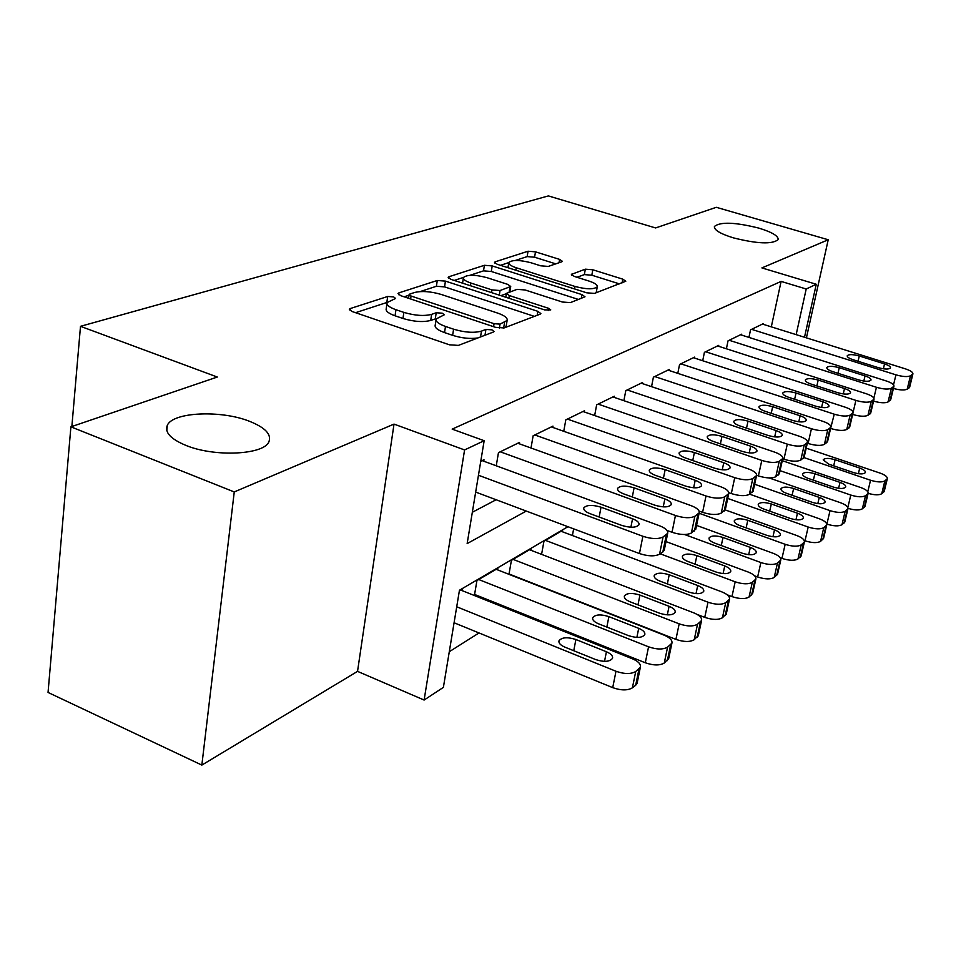 <?xml version="1.0" encoding="UTF-8"?>
<svg xmlns="http://www.w3.org/2000/svg" width="961" height="961" viewBox="0 0 961 961"><rect width="100%" height="100%" fill="white"/><g stroke="black" fill="none" stroke-linecap="round" stroke-linejoin="round"><path stroke-width="1.44" d="M393.674 296.925L387.679 296.481L350.381 308.517L349.311 309.226L352.026 311.484L449.424 344.807L458.385 345.395L493.522 331.977L494.098 331.533L491.972 329.851L485.93 329.431L481.473 331.113C474.085 333.143 464.788 332.506 453.592 329.191L445.484 326.452C438.528 323.953 435.417 321.454 436.15 318.956L444.258 314.8L442.24 313.19L436.222 312.757L431.633 314.355C424.077 316.289 414.816 315.628 403.86 312.385L395.944 309.706C389.301 307.328 386.346 304.949 387.091 302.571L395.596 298.451L393.674 296.925M387.199 302.379L355.558 312.697M436.354 318.596L430.72 320.421L431.633 314.355M733.291 237.835C757.316 243.854 772.272 244.454 778.146 239.625C778.53 236.022 772.103 232.19 758.902 228.129C735.285 222.231 720.462 221.655 714.443 226.424C713.891 229.919 720.173 233.727 733.291 237.835M185.905 445.399C214.856 457.424 264.539 454.781 268.996 441.531C271.543 434.24 265.044 427.501 249.488 421.29C221.186 409.915 172.884 411.957 167.322 425.315C164.475 432.342 170.674 439.033 185.905 445.399M561.789 261.8L562.437 261.344L559.614 259.398L535.493 251.842L528.045 251.229L495.239 261.8L494.495 262.317L497.233 264.275L586.727 292.817L594.499 293.405L625.791 281.225L622.776 279.158L592.793 269.777L585.321 269.176L571.387 274.39L574.294 276.42L589.297 281.165C595.003 283.075 597.658 284.936 597.274 286.774C593.958 289.561 586.522 289.453 574.978 286.45L516.213 267.747C510.832 265.933 508.357 264.179 508.801 262.461C512.261 259.734 519.697 259.842 531.109 262.785L540.695 265.813L548.287 266.425L561.789 261.8M771.311 326.848L781.101 281.405L806.207 288.997L816.273 284.264L804.501 337.251M70.898 426.84L234.256 491.936L201.846 765.088L48.05 692.449L70.898 426.84L217.306 377.036L80.496 326.32L548.383 195.912L655.606 227.949L716.305 207.3L828.226 239.757L761.905 267.915L816.273 284.264M201.846 765.088L357.54 671.367L394.022 424.101L234.256 491.936M394.022 424.101L464.583 449.94L484.164 440.715L467.154 543.59L526.268 511.06M781.101 281.405L452.163 429.123L484.164 440.715M445.436 281.117L437.279 280.492L398.935 292.853L397.986 293.501L400.713 295.664L495.54 327.341L504.093 327.941L540.142 314.175L540.875 313.61L537.836 311.328L445.436 281.117L444.559 286.883L436.402 286.27L420.149 291.579M448.991 276.72L484.404 265.296L492.188 265.921L581.97 294.619L584.997 296.781L570.378 302.619L562.401 302.03L525.042 289.958L517.054 289.357L506.423 293.381L509.33 295.544L548.635 308.337L550.761 309.922L544.551 309.886L450.889 279.351L448.15 277.285L448.991 276.72L448.739 278.354M806.411 337.84L828.226 239.757M474.926 595.736L476.079 595.051M483.743 461.196L483.984 459.718L480.764 461.292M519.276 443.79L519.517 442.408L498.459 452.667L496.248 465.797M552.743 427.405L552.971 426.119L533.139 435.777L531.001 448.006M584.3 411.957L584.516 410.743L565.813 419.861L563.747 431.297M614.115 397.361L614.331 396.232L596.649 404.845L594.655 415.548M642.332 383.547L642.537 382.49L625.791 390.646L623.881 400.689M669.072 370.465L669.264 369.468L653.396 377.192L651.558 386.646M694.443 358.057L694.635 357.108L679.571 364.447L677.793 373.349M718.552 346.26L718.732 345.371L704.413 352.339L702.707 360.747M741.496 335.041L741.664 334.2L728.042 340.831L726.396 348.783M472.331 512.273L496.128 499.744M748.943 337.407L750.529 329.875L763.514 323.557L763.346 324.35M449.292 651.726L479.01 632.951M513.498 611.184L514.628 610.475M462.277 590.667L462.553 588.985L459.346 590.859M474.41 595.532L476.932 580.564L497.858 568.299L497.582 569.861M508.97 574.33L511.408 560.359L531.145 548.791L530.88 550.257M541.584 554.365L543.938 541.295L562.581 530.364L562.329 531.733M572.408 535.541L573.645 528.85M80.496 326.32L71.859 426.516M567.939 526.7L459.454 590.234L443.393 687.367L424.113 700.04L464.583 449.94M357.54 671.367L424.113 700.04M796.152 334.632L806.207 288.997M386.947 303.64L386.238 308.613C385.481 311.016 388.424 313.406 395.067 315.797L395.944 309.706M430.72 320.421C423.164 322.379 413.915 321.731 402.971 318.475L395.067 315.797M435.994 319.989L435.225 325.046C434.48 327.569 437.579 330.091 444.535 332.59L445.484 326.452M477.917 337.936C470.301 339.065 461.869 338.2 452.631 335.341L444.535 332.59M534.364 316.373L444.559 286.883M409.026 295.219L404.149 296.805M409.782 294.066L409.134 294.51L411.056 296.024L494.062 323.689L500.032 324.109L507.12 320.457C507.756 317.971 504.573 315.508 497.546 313.058L441.387 294.498C430.852 291.411 421.915 290.751 414.575 292.492L409.782 294.066M505.294 327.473L506.279 325.575M454.229 280.432L463.49 277.405M469.905 275.314L483.515 270.858L484.404 265.296M578.57 299.496L491.299 271.482L483.515 270.858M486.963 277.669C475.046 274.57 467.214 274.51 463.454 277.501C462.938 279.315 465.412 281.165 470.866 283.039L491.972 289.91L500.056 290.522L510.723 286.522L507.864 284.42L486.963 277.669M506.375 293.706L500.873 295.652M595.868 292.889L596.349 291.832M619.437 283.879L591.82 275.206L584.36 274.606L576.972 277.273M555.758 263.867L534.58 257.212L527.145 256.599L515.288 260.479M508.741 262.617L500.489 265.32M454.072 622.752L612.722 687.644C621.046 690.563 627.605 690.623 632.398 687.836L635.677 685.277L637.215 682.706M460.727 590.054L632.53 658.85C638.368 661.372 640.987 664.159 640.374 667.198L635.726 671.511C630.921 674.25 624.338 674.166 615.989 671.258L456.715 606.775M606.415 651.75L575.891 639.509C567.422 636.855 561.789 637.275 559.014 640.783C558.485 643.077 560.455 645.191 564.888 647.137L595.64 659.558C604.181 662.261 609.815 661.841 612.529 658.297C613.034 655.919 610.992 653.732 606.415 651.75L604.529 661.36M482.158 460.619L659.426 525.715C665.468 528.094 668.219 530.628 667.691 533.295L663.054 536.995C658.225 539.301 651.51 539.061 642.885 536.274L478.446 475.251M475.671 492.068L639.437 553.548L642.885 536.274M632.554 518.784C637.287 520.646 639.425 522.628 638.993 524.73C636.314 527.781 630.572 528.009 621.767 525.415L590.006 513.642C585.417 511.817 583.351 509.895 583.832 507.876C586.57 504.861 592.312 504.621 601.033 507.192L632.554 518.784L630.884 527.217M664.327 549.776L662.838 552.022L659.558 554.209C654.741 556.563 648.026 556.347 639.437 553.548M474.59 594.451L645.299 662.766C653.408 665.553 659.739 665.649 664.267 663.03L668.736 658.333M496.14 569.296L664.111 635.149C669.853 637.587 672.46 640.242 671.919 643.125L667.583 647.137C663.054 649.696 656.711 649.6 648.567 646.813L478.698 579.519M638.705 628.338L608.89 616.626C600.697 614.079 595.291 614.451 592.685 617.707C592.216 619.893 594.162 621.923 598.547 623.797L628.59 635.665C636.855 638.248 642.26 637.888 644.807 634.596C645.251 632.338 643.221 630.248 638.705 628.338L636.879 637.395M509.03 573.969L675.919 639.377C683.824 642.056 689.926 642.164 694.226 639.714L698.383 635.401M529.523 549.74L693.806 612.866C699.476 615.22 702.059 617.767 701.566 620.494L697.53 624.23C693.241 626.632 687.115 626.512 679.175 623.845L513.078 559.374M669.084 606.307L639.942 595.087C632.002 592.649 626.812 592.961 624.362 596.012C623.929 598.078 625.887 600.024 630.2 601.838L659.558 613.214C667.559 615.677 672.76 615.364 675.151 612.301C675.559 610.151 673.541 608.157 669.084 606.307L667.318 614.86M697.169 614.451L704.749 617.358C712.473 619.929 718.36 620.061 722.432 617.755L726.312 613.779M561.056 531.253L721.795 591.868C727.369 594.138 729.94 596.577 729.507 599.183L725.723 602.655C721.651 604.913 715.753 604.769 708.005 602.211L545.512 540.37M697.722 585.537L669.216 574.774C661.528 572.444 656.531 572.708 654.213 575.555C653.828 577.537 655.774 579.399 660.039 581.153L688.737 592.048C696.485 594.415 701.494 594.162 703.752 591.291C704.113 589.237 702.107 587.327 697.722 585.537L696.004 593.634M727.273 594.835L731.946 596.589C739.477 599.063 745.183 599.208 749.051 597.033L752.679 593.357M665.997 541.596L748.211 572.047C753.7 574.246 756.259 576.576 755.863 579.063L752.331 582.306C748.463 584.432 742.745 584.276 735.189 581.813L660.183 553.788M724.75 565.945L696.869 555.602C689.409 553.368 684.58 553.584 682.406 556.251C682.058 558.137 683.98 559.927 688.196 561.62L716.269 572.095C723.777 574.354 728.606 574.149 730.744 571.459C731.069 569.513 729.063 567.675 724.75 565.945L723.092 573.609M517.799 443.249L690.971 505.594C696.917 507.888 699.656 510.303 699.188 512.838L694.875 516.261C690.322 518.411 683.848 518.159 675.451 515.492L500.249 451.802M667.006 530.448L672.015 532.286L675.451 515.492M664.856 498.927C669.517 500.729 671.655 502.627 671.258 504.609C668.748 507.444 663.246 507.624 654.741 505.15L623.737 493.894C619.208 492.128 617.166 490.29 617.587 488.38C620.157 485.569 625.659 485.389 634.092 487.84L664.856 498.927L663.246 506.879M695.812 528.946L691.391 532.995C686.839 535.193 680.376 534.965 672.015 532.286M551.35 426.912L720.594 486.698C726.444 488.909 729.159 491.227 728.75 493.618L724.738 496.801C720.438 498.819 714.191 498.555 706.011 495.996L534.821 434.961M699.043 511.06L702.587 512.333L706.011 495.996M695.199 480.284C699.788 482.026 701.914 483.839 701.566 485.725C699.212 488.368 693.914 488.5 685.686 486.122L655.414 475.347C650.957 473.641 648.915 471.875 649.288 470.061C651.702 467.442 656.988 467.31 665.156 469.653L695.199 480.284L693.638 487.78M725.375 509.366L721.267 513.078C716.954 515.156 710.732 514.904 702.587 512.333M582.991 411.5L748.463 468.92C754.217 471.058 756.92 473.268 756.559 475.551L752.811 478.518C748.739 480.404 742.709 480.128 734.745 477.677L567.398 419.092M728.822 492.693L731.321 493.57L734.745 477.677M723.753 462.734C728.27 464.415 730.372 466.157 730.072 467.947C727.861 470.409 722.768 470.506 714.792 468.235L685.229 457.892C680.82 456.247 678.79 454.553 679.127 452.835C681.397 450.385 686.49 450.289 694.395 452.535L723.753 462.734L722.252 469.821M753.184 490.939L749.352 494.362C745.28 496.296 739.273 496.044 731.321 493.57M612.878 396.929L774.734 452.163C780.404 454.229 783.083 456.355 782.759 458.517L779.263 461.28C775.395 463.058 769.569 462.77 761.797 460.415L598.138 404.113M756.619 475.287L758.397 475.911L761.797 460.415M750.661 446.192C755.118 447.814 757.208 449.484 756.944 451.19C754.853 453.496 749.952 453.568 742.216 451.382L713.314 441.447C708.978 439.85 706.96 438.228 707.26 436.582C709.398 434.3 714.311 434.228 721.975 436.39L750.661 446.192L749.22 452.883M779.395 473.569L775.827 476.728C771.959 478.554 766.145 478.278 758.397 475.911M754.709 575.879L757.64 576.972C765.004 579.351 770.518 579.507 774.206 577.453L777.593 574.041M696.545 525.403L773.185 553.308C778.602 555.434 781.125 557.68 780.776 560.035L777.461 563.074C773.773 565.092 768.247 564.912 760.872 562.545L684.508 534.508M750.301 547.41L723.02 537.463C715.777 535.313 711.116 535.493 709.062 537.992C708.737 539.794 710.659 541.511 714.816 543.157L742.276 553.224C749.58 555.398 754.241 555.23 756.259 552.707C756.547 550.845 754.565 549.079 750.301 547.41L748.703 554.677M641.155 383.163L799.54 436.33C805.126 438.336 807.769 440.378 807.492 442.444L804.213 445.027C800.537 446.697 794.903 446.409 787.311 444.138L627.209 389.95M782.698 458.805L783.936 459.238L787.311 444.138M776.08 430.564C780.476 432.15 782.542 433.747 782.314 435.369C780.332 437.531 775.599 437.567 768.103 435.465L739.85 425.915C735.573 424.366 733.567 422.816 733.832 421.242C735.85 419.092 740.583 419.056 748.018 421.134L776.08 430.564L774.686 436.907M804.153 457.16L800.801 460.079C797.125 461.797 791.504 461.52 783.936 459.238M780.26 557.776L781.966 558.401C789.149 560.695 794.495 560.864 798.002 558.93L801.198 555.758M725.243 509.919L796.825 535.553C802.159 537.619 804.681 539.77 804.369 542.028L801.246 544.875C797.738 546.785 792.381 546.593 785.161 544.31L699.091 513.234M774.506 529.859L747.802 520.273C740.763 518.207 736.258 518.351 734.3 520.706C734.012 522.424 735.922 524.081 740.018 525.679L766.902 535.373C773.989 537.463 778.494 537.319 780.416 534.953C780.68 533.175 778.71 531.481 774.506 529.859L772.956 536.755M667.967 370.105L823 421.374C828.49 423.308 831.121 425.267 830.881 427.237L827.793 429.663C824.298 431.237 818.844 430.936 811.432 428.75L654.741 376.544M807.312 443.225L808.081 443.477L811.432 428.75M800.129 415.789C804.441 417.326 806.507 418.864 806.303 420.413C804.429 422.444 799.852 422.444 792.573 420.425L764.932 411.236C760.716 409.734 758.734 408.233 758.962 406.731C760.884 404.713 765.449 404.701 772.668 406.695L800.129 415.789L798.783 421.795M827.553 441.64L824.418 444.342C820.91 445.964 815.469 445.676 808.081 443.477M804.213 540.514L805.006 540.803C812.033 543.013 817.222 543.193 820.574 541.355L823.565 538.412M749.628 494.182L819.252 518.736C824.514 520.73 827.001 522.808 826.724 524.958L823.781 527.637C820.442 529.439 815.24 529.235 808.189 527.036L727.717 498.435M797.462 513.21L771.311 503.972C764.451 501.99 760.103 502.098 758.241 504.321C757.989 505.966 759.875 507.552 763.911 509.102L790.242 518.447C797.137 520.454 801.498 520.345 803.324 518.111C803.552 516.417 801.606 514.784 797.462 513.21L795.96 519.769M693.398 357.708L845.224 407.2C850.629 409.086 853.224 410.96 853.02 412.846L850.125 415.116C846.785 416.606 841.5 416.293 834.256 414.191L680.844 363.823M830.592 428.45L834.256 414.191M822.904 401.794C827.157 403.284 829.199 404.761 829.019 406.239C827.241 408.149 822.82 408.137 815.745 406.191L788.693 397.325C784.536 395.86 782.566 394.418 782.771 392.989C784.584 391.091 789.005 391.103 796.032 393.025L822.904 401.794L821.595 407.5M849.716 426.924L846.773 429.447C843.422 430.984 838.148 430.684 830.941 428.558M826.748 524.057L826.88 524.093C833.752 526.232 838.785 526.424 841.992 524.682L844.815 521.931M769.088 477.929L840.551 502.747C845.728 504.693 848.191 506.687 847.95 508.753L845.175 511.264C841.98 512.97 836.935 512.766 830.04 510.639L754.649 484.26M819.265 497.402L793.63 488.488C786.963 486.566 782.747 486.65 780.981 488.753C780.752 490.326 782.626 491.864 786.615 493.365L812.405 502.375C819.12 504.321 823.337 504.237 825.067 502.135C825.271 500.501 823.337 498.927 819.265 497.402L817.811 503.636M717.555 345.936L866.293 393.746C871.615 395.584 874.186 397.398 874.017 399.199L871.291 401.326C868.095 402.743 862.966 402.431 855.891 400.389L705.626 351.75M844.503 388.52C848.695 389.962 850.713 391.391 850.557 392.809C848.875 394.599 844.587 394.563 837.716 392.689L811.228 384.124C807.132 382.718 805.174 381.325 805.354 379.943C807.084 378.166 811.36 378.202 818.195 380.051L844.503 388.52L843.253 393.938M870.738 412.966L867.963 415.32C864.78 416.774 859.675 416.473 852.647 414.443M804.021 457.604L870.546 480.236C877.153 482.23 881.922 482.458 884.853 480.908L887.327 478.674L884.204 491.479L881.717 493.762C878.991 495.275 874.462 495.143 868.131 493.341L865.513 495.708C862.449 497.33 857.536 497.113 850.797 495.059L780.056 470.662M782.278 460.667L860.792 487.563C865.897 489.437 868.348 491.371 868.131 493.341L864.972 506.423L862.341 508.837C859.398 510.459 854.617 510.303 848.022 508.345M839.986 482.374L814.868 473.761C808.381 471.911 804.285 471.971 802.603 473.941C802.399 475.455 804.261 476.932 808.189 478.398L833.463 487.107C839.998 488.969 844.094 488.921 845.752 486.927C845.932 485.377 844.01 483.851 839.986 482.374L838.593 488.308M740.547 334.74L886.306 380.976C891.556 382.766 894.102 384.508 893.946 386.226L891.376 388.232C888.324 389.577 883.339 389.253 876.432 387.283L729.195 340.278M865.02 375.907C869.152 377.313 871.159 378.682 871.026 380.039C869.417 381.733 865.26 381.685 858.569 379.871L832.634 371.595C828.598 370.225 826.652 368.88 826.808 367.558C828.454 365.877 832.61 365.937 839.253 367.715L865.02 375.907L863.819 381.061M597.274 286.774L596.276 292.312M890.703 399.716L888.084 401.914C885.153 403.26 880.312 403.007 873.549 401.121M806.195 448.138L880.072 473.1C885.093 474.926 887.52 476.788 887.327 478.674M859.723 468.067L835.097 459.73C828.766 457.941 824.802 457.977 823.193 459.851L828.73 464.151L853.512 472.572C859.879 474.374 863.855 474.338 865.429 472.464C865.597 470.974 863.687 469.509 859.723 468.067L858.377 473.713M762.445 324.073L905.346 368.844C910.511 370.562 913.034 372.255 912.902 373.901L910.475 375.799C907.556 377.06 902.715 376.748 895.94 374.838L751.634 329.347M884.54 363.907C888.613 365.276 890.595 366.597 890.487 367.895C888.949 369.505 884.925 369.432 878.402 367.679L852.984 359.678C849.007 358.345 847.085 357.048 847.218 355.786C848.791 354.189 852.815 354.261 859.29 355.99L884.54 363.907L883.375 368.82M912.902 373.901L909.659 387.223L907.208 389.169C904.493 390.43 899.904 390.19 893.418 388.46M386.827 302.475L387.679 296.481M484.993 335.233L485.93 329.431M435.297 318.8L436.222 312.757M402.971 318.475L403.86 312.385M452.631 335.341L453.592 329.191M480.536 336.939L481.473 331.113M350.092 310.583L350.381 308.517M537.151 315.316L537.836 311.328M398.659 294.703L398.935 292.853M436.402 286.27L437.279 280.492M410.623 298.967L411.056 296.024M493.582 326.692L494.062 323.689M499.36 328.169L500.032 324.109M503.636 328.073L504.573 322.391M491.299 271.482L492.188 265.921M581.285 298.451L581.97 294.619M508.874 298.258L509.33 295.544M548.25 310.535L548.635 308.337M470.446 285.717L470.866 283.039M491.539 292.6L491.972 289.91M499.3 295.135L500.056 290.522M509.126 292.144L509.967 287.063M515.805 270.197L516.213 267.747M574.534 288.925L574.978 286.45M571.795 275.242L572.023 273.909M584.36 274.606L585.321 269.176M591.82 275.206L592.793 269.777M622.091 282.87L622.776 279.158M494.999 263.254L495.239 261.8M527.145 256.599L528.045 251.229M534.58 257.212L535.493 251.842M559.038 262.737L559.614 259.398M615.989 671.258L612.722 687.644M635.726 671.511L632.398 687.836M638.993 669L635.677 685.277M573.765 650.717L575.891 639.509M662.838 552.022L666.333 534.857M659.558 554.209L663.054 536.995M601.033 507.192L599.159 517.042M648.567 646.813L645.299 662.766M667.583 647.137L664.267 663.03M670.658 644.783L667.342 660.627M606.847 627.077L608.89 616.626M679.175 623.845L675.919 639.377M697.53 624.23L694.226 639.714M700.425 622.007L697.121 637.455M637.984 604.853L639.942 595.087M708.005 602.211L704.749 617.358M725.723 602.655L722.432 617.755M728.462 600.565L725.159 615.629M667.342 583.928L669.216 574.774M735.189 581.813L731.946 596.589M752.331 582.306L749.051 597.033M754.902 580.324L751.634 595.027M695.067 564.179L696.869 555.602M694.467 530.94L697.95 514.255M691.391 532.995L694.875 516.261M634.092 487.84L632.302 497.005M724.15 511.156L727.621 494.927M721.267 513.078L724.738 496.801M665.156 469.653L663.438 478.206M752.079 492.549L755.526 476.74M749.352 494.362L752.811 478.518M694.395 452.535L692.749 460.523M778.386 475.01L781.822 459.61M775.827 476.728L779.263 461.28M721.975 436.39L720.39 443.886M760.872 562.545L757.64 576.972M777.461 563.074L774.206 577.453M779.9 561.212L776.644 575.555M721.291 545.536L723.02 537.463M803.228 458.469L806.627 443.453M800.801 460.079L804.213 445.027M748.018 421.134L746.517 428.174M785.161 544.31L781.966 558.401M801.246 544.875L798.002 558.93M803.552 543.109L800.321 557.128M746.132 527.877L747.802 520.273M826.7 442.817L830.088 428.174M824.418 444.342L827.793 429.663M772.668 406.695L771.227 413.326M808.189 527.036L805.006 540.803M823.781 527.637L820.574 541.355M825.98 525.955L822.76 539.65M769.701 511.156L771.311 503.972M848.935 428.005L852.287 413.698M846.773 429.447L850.125 415.116M796.032 393.025L794.639 399.271M830.04 510.639L826.88 524.093M845.175 511.264L841.992 524.682M847.254 509.678L844.07 523.06M792.092 495.275L793.63 488.488M853.08 412.401L855.891 400.389M870.017 413.951L873.345 399.992M867.963 415.32L871.291 401.326M818.195 380.051L816.862 385.95M850.797 495.059L847.83 507.504M865.513 495.708L862.341 508.837M867.483 494.194L864.323 507.3M813.39 480.188L814.868 473.761M873.849 398.106L876.432 387.283M890.042 400.617L893.334 386.971M888.084 401.914L891.376 388.232M839.253 367.715L837.968 373.3M870.546 480.236L867.771 491.756M884.853 480.908L881.717 493.762M886.739 479.467L883.603 492.296M833.68 465.833L835.097 459.73M893.538 384.832L895.94 374.838M909.07 387.932L912.325 374.586M907.208 389.169L910.475 375.799M859.29 355.99L858.053 361.276M166.782 430.54L167.322 425.315M714.311 227.036L714.443 226.424M408.569 298.282L409.098 294.727M506.123 326.452L507.12 320.457M505.786 297.249L506.387 293.634M462.565 283.159L463.346 278.173M509.835 291.904L510.723 286.522M507.937 267.699L508.705 263.026M640.374 667.198L637.071 683.439M558.882 641.48L559.014 640.783M664.195 550.425L667.691 533.295M583.832 507.876L583.711 508.501M671.919 643.125L668.604 658.958M592.565 618.307L592.685 617.707M701.566 620.494L698.263 635.918M729.507 599.183L726.216 614.223M755.863 579.063L752.595 593.73M695.692 529.487L699.188 512.838M725.279 509.835L728.75 493.618M753.1 491.335L756.559 475.551M779.323 473.893L782.759 458.517M780.776 560.035L777.521 574.366M804.081 457.436L807.492 442.444M804.369 542.028L801.138 556.023M827.493 441.868L830.881 427.237M826.724 524.958L823.517 538.64M849.668 427.128L853.02 412.846M847.95 508.753L844.767 522.123M870.69 413.146L874.017 399.199M890.667 399.86L893.946 386.226"/></g></svg>
